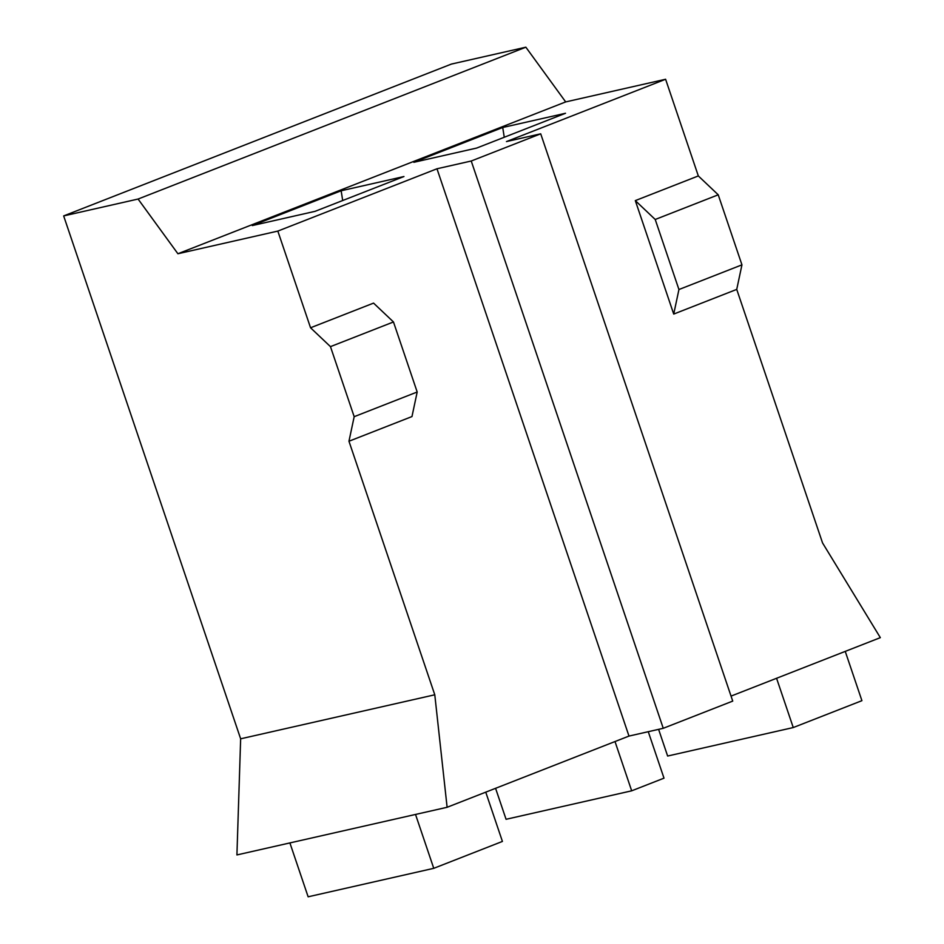 <?xml version="1.0" encoding="UTF-8"?>
<svg xmlns="http://www.w3.org/2000/svg" width="944" height="944" viewBox="0 0 944 944"><rect width="100%" height="100%" fill="white"/><g stroke="black" fill="none" stroke-linecap="round" stroke-linejoin="round"><path stroke-width="1.42" d="M502.715 127.499L413.85 162.297L476.661 148.066L565.527 113.268L502.715 127.499L504.261 137.258M658.605 729.358L667.632 756.038L793.255 727.553L776.57 678.276M648.268 731.694L663.998 778.163L631.678 790.824L506.067 819.298L495.576 788.311M793.255 727.553L861.919 700.672L845.246 651.395M447.114 807.285L236.92 854.934L240.649 738.81L63.661 215.916L451.421 64.074L525.855 47.2L565.68 101.917L665.603 79.261L506.456 141.576L540.711 133.812L732.733 701.097L663.254 728.296L628.987 736.072L447.114 807.285L434.783 694.796L348.961 441.237L411.973 416.564L417.189 392.008L354.177 416.682L348.961 441.237M673.721 314.069L678.937 289.525L741.949 264.851L736.733 289.395L673.721 314.069L635.312 200.612L698.324 175.938L665.603 79.261M698.324 175.938L718.231 194.806L655.219 219.48L678.937 289.525M741.949 264.851L718.231 194.806M731.034 696.106L880.339 637.648L822.554 542.953L736.733 289.395M655.219 219.48L635.312 200.612M540.711 133.812L471.233 161.011L663.254 728.296M565.68 101.917L177.909 253.747L277.831 231.091L436.978 168.775L471.233 161.011M341.15 190.771L403.961 176.528L315.095 211.326L252.284 225.569L341.15 190.771L342.696 200.517M525.855 47.2L138.084 199.042L177.909 253.747M63.661 215.916L138.084 199.042M289.902 842.921L308.133 896.8L433.756 868.327L502.42 841.434L485.747 792.158M615.004 741.547L631.678 790.824M433.756 868.327L415.525 814.448M240.649 738.81L434.783 694.796M354.177 416.682L330.459 346.637L393.471 321.963L373.564 303.107L310.552 327.78L330.459 346.637M310.552 327.78L277.831 231.091M436.978 168.775L628.987 736.072M393.471 321.963L417.189 392.008"/></g></svg>
